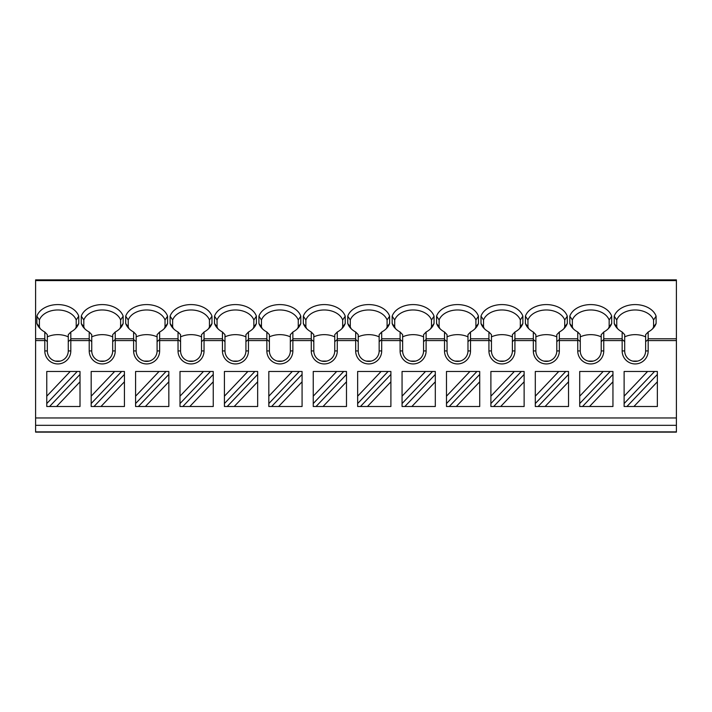<?xml version="1.0" encoding="UTF-8"?>
<svg xmlns="http://www.w3.org/2000/svg" width="712" height="712" viewBox="0 0 712 712"><rect width="100%" height="100%" fill="white"/><g stroke="black" fill="none" stroke-linecap="round" stroke-linejoin="round"><path stroke-width="1.07" d="M676.4 417.962L676.4 432.131L35.6 432.131L35.6 279.869L676.4 279.869L676.4 417.962L35.6 417.962M676.4 279.869L35.6 279.869M78.747 316.164L78.747 323.506A21.574 15.255 180 0 1 76.487 327.467A21.574 15.255 180 0 1 70.808 332.006L70.808 350.927A13.003 13.003 0 0 1 57.806 363.93A13.003 13.003 0 0 1 44.803 350.927L44.803 332.006A21.574 15.255 180 0 1 39.124 327.467A21.574 15.255 180 0 1 36.873 323.506L36.873 316.164A21.574 15.255 180 0 1 57.806 304.585A21.574 15.255 180 0 1 78.747 316.164L76.202 319.982L76.202 326.87L78.747 323.506M676.4 338.787L648.169 338.787L648.169 332.006A21.574 15.255 180 0 0 653.838 327.467A21.574 15.255 180 0 0 656.099 323.506L656.099 316.164A21.574 15.255 180 0 0 635.157 304.585A21.574 15.255 180 0 0 614.225 316.164L614.225 323.506A21.574 15.255 180 0 0 616.476 327.467A21.574 15.255 180 0 0 622.154 332.006L622.154 338.787L603.758 338.787L603.758 332.006A21.574 15.255 180 0 0 609.428 327.467A21.574 15.255 180 0 0 611.688 323.506L611.688 316.164A21.574 15.255 180 0 0 590.746 304.585A21.574 15.255 180 0 0 569.814 316.164L569.814 323.506A21.574 15.255 180 0 0 572.065 327.467A21.574 15.255 180 0 0 577.744 332.006L577.744 338.787L559.347 338.787L559.347 332.006A21.574 15.255 180 0 0 565.017 327.467A21.574 15.255 180 0 0 567.277 323.506L567.277 316.164A21.574 15.255 180 0 0 546.335 304.585A21.574 15.255 180 0 0 525.403 316.164L525.403 323.506A21.574 15.255 180 0 0 527.654 327.467A21.574 15.255 180 0 0 533.332 332.006L533.332 338.787L514.927 338.787L514.927 332.006A21.574 15.255 180 0 0 520.606 327.467A21.574 15.255 180 0 0 522.866 323.506L522.866 316.164A21.574 15.255 180 0 0 501.924 304.585A21.574 15.255 180 0 0 480.992 316.164L480.992 323.506A21.574 15.255 180 0 0 483.243 327.467A21.574 15.255 180 0 0 488.922 332.006L488.922 338.787L470.516 338.787L470.516 332.006A21.574 15.255 180 0 0 476.194 327.467A21.574 15.255 180 0 0 478.446 323.506L478.446 316.164A21.574 15.255 180 0 0 457.513 304.585A21.574 15.255 180 0 0 436.572 316.164L436.572 323.506A21.574 15.255 180 0 0 438.832 327.467A21.574 15.255 180 0 0 444.51 332.006L444.51 338.787L426.105 338.787L426.105 332.006A21.574 15.255 180 0 0 431.784 327.467A21.574 15.255 180 0 0 434.035 323.506L434.035 316.164A21.574 15.255 180 0 0 413.102 304.585A21.574 15.255 180 0 0 392.161 316.164L392.161 323.506A21.574 15.255 180 0 0 394.421 327.467A21.574 15.255 180 0 0 400.091 332.006L400.091 338.787L381.694 338.787L381.694 332.006A21.574 15.255 180 0 0 387.373 327.467A21.574 15.255 180 0 0 389.624 323.506L389.624 316.164A21.574 15.255 180 0 0 368.691 304.585A21.574 15.255 180 0 0 347.75 316.164L347.75 323.506A21.574 15.255 180 0 0 350.01 327.467A21.574 15.255 180 0 0 355.68 332.006L355.68 338.787L337.283 338.787L337.283 332.006A21.574 15.255 180 0 0 342.962 327.467A21.574 15.255 180 0 0 345.213 323.506L345.213 316.164A21.574 15.255 180 0 0 324.28 304.585A21.574 15.255 180 0 0 303.339 316.164L303.339 323.506A21.574 15.255 180 0 0 305.599 327.467A21.574 15.255 180 0 0 311.269 332.006L311.269 338.787L292.872 338.787L292.872 332.006A21.574 15.255 180 0 0 298.55 327.467A21.574 15.255 180 0 0 300.802 323.506L300.802 316.164A21.574 15.255 180 0 0 279.861 304.585A21.574 15.255 180 0 0 258.928 316.164L258.928 323.506A21.574 15.255 180 0 0 261.179 327.467A21.574 15.255 180 0 0 266.858 332.006L266.858 338.787L248.461 338.787L248.461 332.006A21.574 15.255 180 0 0 254.131 327.467A21.574 15.255 180 0 0 256.391 323.506L256.391 316.164A21.574 15.255 180 0 0 235.45 304.585A21.574 15.255 180 0 0 214.517 316.164L214.517 323.506A21.574 15.255 180 0 0 216.768 327.467A21.574 15.255 180 0 0 222.447 332.006L222.447 338.787L204.05 338.787L204.05 332.006A21.574 15.255 180 0 0 209.72 327.467A21.574 15.255 180 0 0 211.98 323.506L211.98 316.164A21.574 15.255 180 0 0 191.038 304.585A21.574 15.255 180 0 0 170.106 316.164L170.106 323.506A21.574 15.255 180 0 0 172.357 327.467A21.574 15.255 180 0 0 178.036 332.006L178.036 338.787L159.639 338.787L159.639 332.006A21.574 15.255 180 0 0 165.309 327.467A21.574 15.255 180 0 0 167.569 323.506L167.569 316.164A21.574 15.255 180 0 0 146.627 304.585A21.574 15.255 180 0 0 125.695 316.164L125.695 323.506A21.574 15.255 180 0 0 127.946 327.467A21.574 15.255 180 0 0 133.625 332.006L133.625 338.787L115.228 338.787L115.228 332.006A21.574 15.255 180 0 0 120.898 327.467A21.574 15.255 180 0 0 123.158 323.506L123.158 316.164A21.574 15.255 180 0 0 102.216 304.585A21.574 15.255 180 0 0 81.284 316.164L81.284 323.506A21.574 15.255 180 0 0 83.535 327.467A21.574 15.255 180 0 0 89.214 332.006L89.214 338.787L70.808 338.787M70.719 339.606L68.272 341.635L68.272 334.667L70.808 332.006M76.202 326.87A19.037 13.457 180 0 1 75.249 328.81M648.169 338.787L648.169 350.927A13.003 13.003 0 0 1 635.157 363.93A13.003 13.003 0 0 1 622.154 350.927L622.154 338.787M603.758 338.787L603.758 350.927A13.003 13.003 0 0 1 590.746 363.93A13.003 13.003 0 0 1 577.744 350.927L577.744 338.787M559.347 338.787L559.347 350.927A13.003 13.003 0 0 1 546.335 363.93A13.003 13.003 0 0 1 533.332 350.927L533.332 338.787M514.927 338.787L514.927 350.927A13.003 13.003 0 0 1 501.924 363.93A13.003 13.003 0 0 1 488.922 350.927L488.922 338.787M470.516 338.787L470.516 350.927A13.003 13.003 0 0 1 457.513 363.93A13.003 13.003 0 0 1 444.51 350.927L444.51 338.787M426.105 338.787L426.105 350.927A13.003 13.003 0 0 1 413.102 363.93A13.003 13.003 0 0 1 400.091 350.927L400.091 338.787M381.694 338.787L381.694 350.927A13.003 13.003 0 0 1 368.691 363.93A13.003 13.003 0 0 1 355.68 350.927L355.68 338.787M337.283 338.787L337.283 350.927A13.003 13.003 0 0 1 324.28 363.93A13.003 13.003 0 0 1 311.269 350.927L311.269 338.787M292.872 338.787L292.872 350.927A13.003 13.003 0 0 1 279.869 363.93A13.003 13.003 0 0 1 266.858 350.927L266.858 338.787M248.461 338.787L248.461 350.927A13.003 13.003 0 0 1 235.45 363.93A13.003 13.003 0 0 1 222.447 350.927L222.447 338.787M204.05 338.787L204.05 350.927A13.003 13.003 0 0 1 191.038 363.93A13.003 13.003 0 0 1 178.036 350.927L178.036 338.787M159.639 338.787L159.639 350.927A13.003 13.003 0 0 1 146.627 363.93A13.003 13.003 0 0 1 133.625 350.927L133.625 338.787M115.228 338.787L115.228 350.927A13.003 13.003 0 0 1 102.216 363.93A13.003 13.003 0 0 1 89.214 350.927L89.214 338.787M648.071 339.606L645.633 341.635L645.633 350.927A10.466 10.466 0 0 1 635.157 361.393A10.466 10.466 0 0 1 624.691 350.927L624.691 341.635L622.252 339.606M624.121 371.477L624.121 396.183L647.573 371.477L624.121 371.477M633.92 406.499L657.363 406.499L657.363 381.801L633.92 406.499L624.121 406.499L624.121 396.183M624.121 403.553L654.568 371.477L657.363 371.477L657.363 381.801M657.363 374.432L626.925 406.499M647.573 371.477L654.568 371.477M579.71 371.477L579.71 396.183L603.162 371.477L579.71 371.477M582.514 406.499L612.952 374.432L612.952 381.801L589.509 406.499L579.71 406.499L579.71 396.183M589.509 406.499L612.952 406.499L612.952 381.801M579.71 403.553L610.157 371.477L612.952 371.477L612.952 374.432M603.162 371.477L610.157 371.477M535.299 371.477L535.299 396.183L558.751 371.477L535.299 371.477M538.103 406.499L568.541 374.432L568.541 381.801L545.098 406.499L535.299 406.499L535.299 396.183M545.098 406.499L568.541 406.499L568.541 381.801M535.299 403.553L565.746 371.477L568.541 371.477L568.541 374.432M558.751 371.477L565.746 371.477M490.888 371.477L490.888 396.183L514.331 371.477L490.888 371.477M493.683 406.499L524.13 374.432L524.13 381.801L500.687 406.499L490.888 406.499L490.888 396.183M500.687 406.499L524.13 406.499L524.13 381.801M490.888 403.553L521.335 371.477L524.13 371.477L524.13 374.432M514.331 371.477L521.335 371.477M446.477 371.477L446.477 396.183L469.92 371.477L446.477 371.477M449.272 406.499L479.719 374.432L479.719 381.801L456.276 406.499L446.477 406.499L446.477 396.183M456.276 406.499L479.719 406.499L479.719 381.801M446.477 403.553L476.924 371.477L479.719 371.477L479.719 374.432M469.92 371.477L476.924 371.477M402.058 371.477L402.058 396.183L425.509 371.477L402.058 371.477M404.861 406.499L435.308 374.432L435.308 381.801L411.865 406.499L402.058 406.499L402.058 396.183M411.865 406.499L435.308 406.499L435.308 381.801M402.058 403.553L432.513 371.477L435.308 371.477L435.308 374.432M425.509 371.477L432.513 371.477M357.647 371.477L357.647 396.183L381.098 371.477L357.647 371.477M360.45 406.499L390.897 374.432L390.897 381.801L367.445 406.499L357.647 406.499L357.647 396.183M367.445 406.499L390.897 406.499L390.897 381.801M357.647 403.553L388.093 371.477L390.897 371.477L390.897 374.432M381.098 371.477L388.093 371.477M313.236 371.477L313.236 396.183L336.687 371.477L313.236 371.477M316.039 406.499L346.486 374.432L346.486 381.801L323.034 406.499L313.236 406.499L313.236 396.183M323.034 406.499L346.486 406.499L346.486 381.801M313.236 403.553L343.682 371.477L346.486 371.477L346.486 374.432M336.687 371.477L343.682 371.477M268.825 371.477L268.825 396.183L292.276 371.477L268.825 371.477M271.628 406.499L302.075 374.432L302.075 381.801L278.623 406.499L268.825 406.499L268.825 396.183M278.623 406.499L302.075 406.499L302.075 381.801M268.825 403.553L299.271 371.477L302.075 371.477L302.075 374.432M292.276 371.477L299.271 371.477M224.413 371.477L224.413 396.183L247.865 371.477L224.413 371.477M227.217 406.499L257.655 374.432L257.655 381.801L234.212 406.499L224.413 406.499L224.413 396.183M234.212 406.499L257.655 406.499L257.655 381.801M224.413 403.553L254.86 371.477L257.655 371.477L257.655 374.432M247.865 371.477L254.86 371.477M180.002 371.477L180.002 396.183L203.454 371.477L180.002 371.477M182.806 406.499L213.244 374.432L213.244 381.801L189.801 406.499L180.002 406.499L180.002 396.183M189.801 406.499L213.244 406.499L213.244 381.801M180.002 403.553L210.449 371.477L213.244 371.477L213.244 374.432M203.454 371.477L210.449 371.477M135.591 371.477L135.591 396.183L159.043 371.477L135.591 371.477M138.395 406.499L168.833 374.432L168.833 381.801L145.39 406.499L135.591 406.499L135.591 396.183M145.39 406.499L168.833 406.499L168.833 381.801M135.591 403.553L166.038 371.477L168.833 371.477L168.833 374.432M159.043 371.477L166.038 371.477M91.181 371.477L91.181 396.183L114.632 371.477L91.181 371.477M93.984 406.499L124.422 374.432L124.422 381.801L100.979 406.499L91.181 406.499L91.181 396.183M100.979 406.499L124.422 406.499L124.422 381.801M91.181 403.553L121.627 371.477L124.422 371.477L124.422 374.432M114.632 371.477L121.627 371.477M68.272 341.635L68.272 350.927A10.466 10.466 0 0 1 57.806 361.393A10.466 10.466 0 0 1 47.339 350.927L47.339 341.635L44.901 339.606M47.339 341.635L47.339 334.667L44.803 332.006M40.361 328.81A19.037 13.457 180 0 1 39.409 326.87L36.873 323.506M55.278 361.082L60.333 361.082M39.409 326.87L39.409 319.982L39.409 326.87M76.202 319.982A19.037 13.457 0 0 0 57.806 309.969A19.037 13.457 0 0 0 39.409 319.982L36.873 316.164M68.272 336.865A19.037 13.457 0 0 0 47.339 336.865M115.13 339.606L112.683 341.635L112.683 350.927A10.466 10.466 0 0 1 102.216 361.393A10.466 10.466 0 0 1 91.75 350.927L91.75 341.635L89.311 339.606M91.75 341.635L91.75 334.667L89.214 332.006M84.773 328.81A19.037 13.457 180 0 1 83.82 326.87L81.284 323.506M123.158 316.164L120.613 319.982L120.613 326.87A19.037 13.457 180 0 1 119.66 328.81M99.689 361.082L104.744 361.082M83.82 326.87L83.82 319.982L83.82 326.87M120.613 319.982A19.037 13.457 0 0 0 102.216 309.969A19.037 13.457 0 0 0 83.82 319.982L81.284 316.164M120.613 326.87L123.158 323.506M112.683 341.635L112.683 334.667L115.228 332.006M112.683 336.865A19.037 13.457 0 0 0 91.75 336.865M159.541 339.606L157.094 341.635L157.094 350.927A10.466 10.466 0 0 1 146.627 361.393A10.466 10.466 0 0 1 136.161 350.927L136.161 341.635L133.722 339.606M136.161 341.635L136.161 334.667L133.625 332.006M129.184 328.81A19.037 13.457 180 0 1 128.231 326.87L125.695 323.506M167.569 316.164L165.033 319.982L165.033 326.87A19.037 13.457 180 0 1 164.071 328.81M144.1 361.082L149.155 361.082M128.231 326.87L128.231 319.982L128.231 326.87M165.033 319.982A19.037 13.457 0 0 0 146.627 309.969A19.037 13.457 0 0 0 128.231 319.982L125.695 316.164M165.033 326.87L167.569 323.506M157.094 341.635L157.094 334.667L159.639 332.006M157.094 336.865A19.037 13.457 0 0 0 136.161 336.865M203.952 339.606L201.514 341.635L201.514 350.927A10.466 10.466 0 0 1 191.038 361.393A10.466 10.466 0 0 1 180.572 350.927L180.572 341.635L178.133 339.606M180.572 341.635L180.572 334.667L178.036 332.006M173.595 328.81A19.037 13.457 180 0 1 172.642 326.87L170.106 323.506M211.98 316.164L209.444 319.982L209.444 326.87A19.037 13.457 180 0 1 208.483 328.81M188.511 361.082L193.566 361.082M172.642 326.87L172.642 319.982L172.642 326.87M209.444 319.982A19.037 13.457 0 0 0 191.038 309.969A19.037 13.457 0 0 0 172.642 319.982L170.106 316.164M209.444 326.87L211.98 323.506M201.514 341.635L201.514 334.667L204.05 332.006M201.514 336.865A19.037 13.457 0 0 0 180.572 336.865M248.363 339.606L245.925 341.635L245.925 350.927A10.466 10.466 0 0 1 235.45 361.393A10.466 10.466 0 0 1 224.983 350.927L224.983 341.635L222.544 339.606M224.983 341.635L224.983 334.667L222.447 332.006M218.005 328.81A19.037 13.457 180 0 1 217.053 326.87L214.517 323.506M256.391 316.164L253.855 319.982L253.855 326.87A19.037 13.457 180 0 1 252.902 328.81M232.931 361.082L237.977 361.082M217.053 326.87L217.053 319.982L217.053 326.87M253.855 319.982A19.037 13.457 0 0 0 235.45 309.969A19.037 13.457 0 0 0 217.053 319.982L214.517 316.164M253.855 326.87L256.391 323.506M245.925 341.635L245.925 334.667L248.461 332.006M245.925 336.865A19.037 13.457 0 0 0 224.983 336.865M292.774 339.606L290.336 341.635L290.336 350.927A10.466 10.466 0 0 1 279.869 361.393A10.466 10.466 0 0 1 269.394 350.927L269.394 341.635L266.955 339.606M269.394 341.635L269.394 334.667L266.858 332.006M262.417 328.81A19.037 13.457 180 0 1 261.464 326.87L258.928 323.506M300.802 316.164L298.266 319.982L298.266 326.87A19.037 13.457 180 0 1 297.313 328.81M277.342 361.082L282.397 361.082M261.464 326.87L261.464 319.982L261.464 326.87M298.266 319.982A19.037 13.457 0 0 0 279.869 309.969A19.037 13.457 0 0 0 261.464 319.982L258.928 316.164M298.266 326.87L300.802 323.506M290.336 341.635L290.336 334.667L292.872 332.006M290.336 336.865A19.037 13.457 0 0 0 269.394 336.865M337.185 339.606L334.747 341.635L334.747 350.927A10.466 10.466 0 0 1 324.28 361.393A10.466 10.466 0 0 1 313.805 350.927L313.805 341.635L311.367 339.606M313.805 341.635L313.805 334.667L311.269 332.006M306.836 328.81A19.037 13.457 180 0 1 305.875 326.87L303.339 323.506M345.213 316.164L342.677 319.982L342.677 326.87A19.037 13.457 180 0 1 341.724 328.81M321.753 361.082L326.808 361.082M305.875 326.87L305.875 319.982L305.875 326.87M342.677 319.982A19.037 13.457 0 0 0 324.28 309.969A19.037 13.457 0 0 0 305.875 319.982L303.339 316.164M342.677 326.87L345.213 323.506M334.747 341.635L334.747 334.667L337.283 332.006M334.747 336.865A19.037 13.457 0 0 0 313.805 336.865M381.596 339.606L379.158 341.635L379.158 350.927A10.466 10.466 0 0 1 368.691 361.393A10.466 10.466 0 0 1 358.225 350.927L358.225 341.635L355.778 339.606M358.225 341.635L358.225 334.667L355.68 332.006M351.247 328.81A19.037 13.457 180 0 1 350.286 326.87L347.75 323.506M389.624 316.164L387.088 319.982L387.088 326.87A19.037 13.457 180 0 1 386.135 328.81M366.164 361.082L371.219 361.082M350.286 326.87L350.286 319.982L350.286 326.87M387.088 319.982A19.037 13.457 0 0 0 368.691 309.969A19.037 13.457 0 0 0 350.286 319.982L347.75 316.164M387.088 326.87L389.624 323.506M379.158 341.635L379.158 334.667L381.694 332.006M379.158 336.865A19.037 13.457 0 0 0 358.225 336.865M426.007 339.606L423.569 341.635L423.569 350.927A10.466 10.466 0 0 1 413.102 361.393A10.466 10.466 0 0 1 402.636 350.927L402.636 341.635L400.188 339.606M402.636 341.635L402.636 334.667L400.091 332.006M395.658 328.81A19.037 13.457 180 0 1 394.706 326.87L392.161 323.506M434.035 316.164L431.499 319.982L431.499 326.87A19.037 13.457 180 0 1 430.546 328.81M410.575 361.082L415.63 361.082M394.706 326.87L394.706 319.982L394.706 326.87M431.499 319.982A19.037 13.457 0 0 0 413.102 309.969A19.037 13.457 0 0 0 394.706 319.982L392.161 316.164M431.499 326.87L434.035 323.506M423.569 341.635L423.569 334.667L426.105 332.006M423.569 336.865A19.037 13.457 0 0 0 402.636 336.865M470.418 339.606L467.98 341.635L467.98 350.927A10.466 10.466 0 0 1 457.513 361.393A10.466 10.466 0 0 1 447.047 350.927L447.047 341.635L444.6 339.606M447.047 341.635L447.047 334.667L444.51 332.006M440.069 328.81A19.037 13.457 180 0 1 439.117 326.87L436.572 323.506M478.446 316.164L475.91 319.982L475.91 326.87A19.037 13.457 180 0 1 474.957 328.81M454.986 361.082L460.041 361.082A10.466 10.466 0 0 1 454.986 361.082M439.117 326.87L439.117 319.982L439.117 326.87M475.91 319.982A19.037 13.457 0 0 0 457.513 309.969A19.037 13.457 0 0 0 439.117 319.982L436.572 316.164M475.91 326.87L478.446 323.506M467.98 341.635L467.98 334.667L470.516 332.006M467.98 336.865A19.037 13.457 0 0 0 447.047 336.865M514.838 339.606L512.391 341.635L512.391 350.927A10.466 10.466 0 0 1 501.924 361.393A10.466 10.466 0 0 1 491.458 350.927L491.458 341.635L489.019 339.606M491.458 341.635L491.458 334.667L488.922 332.006M484.48 328.81A19.037 13.457 180 0 1 483.528 326.87L480.992 323.506M522.866 316.164L520.321 319.982L520.321 326.87A19.037 13.457 180 0 1 519.368 328.81M499.397 361.082L504.452 361.082A10.466 10.466 0 0 1 499.397 361.082M483.528 326.87L483.528 319.982L483.528 326.87M520.321 319.982A19.037 13.457 0 0 0 501.924 309.969A19.037 13.457 0 0 0 483.528 319.982L480.992 316.164M520.321 326.87L522.866 323.506M512.391 341.635L512.391 334.667L514.927 332.006M512.391 336.865A19.037 13.457 0 0 0 491.458 336.865M559.249 339.606L556.802 341.635L556.802 350.927A10.466 10.466 0 0 1 546.335 361.393A10.466 10.466 0 0 1 535.869 350.927L535.869 341.635L533.43 339.606M535.869 341.635L535.869 334.667L533.332 332.006M528.891 328.81A19.037 13.457 180 0 1 527.939 326.87L525.403 323.506M567.277 316.164L564.732 319.982L564.732 326.87A19.037 13.457 180 0 1 563.779 328.81M543.808 361.082L548.863 361.082M527.939 326.87L527.939 319.982L527.939 326.87M564.732 319.982A19.037 13.457 0 0 0 546.335 309.969A19.037 13.457 0 0 0 527.939 319.982L525.403 316.164M564.732 326.87L567.277 323.506M556.802 341.635L556.802 334.667L559.347 332.006M556.802 336.865A19.037 13.457 0 0 0 535.869 336.865M603.66 339.606L601.213 341.635L601.213 350.927A10.466 10.466 0 0 1 590.746 361.393A10.466 10.466 0 0 1 580.28 350.927L580.28 341.635L577.841 339.606M580.28 341.635L580.28 334.667L577.744 332.006M573.302 328.81A19.037 13.457 180 0 1 572.35 326.87L569.814 323.506M611.688 316.164L609.152 319.982L609.152 326.87A19.037 13.457 180 0 1 608.19 328.81M588.219 361.082L593.274 361.082A10.466 10.466 0 0 1 588.219 361.082M572.35 326.87L572.35 319.982L572.35 326.87M609.152 319.982A19.037 13.457 0 0 0 590.746 309.969A19.037 13.457 0 0 0 572.35 319.982L569.814 316.164M609.152 326.87L611.688 323.506M601.213 341.635L601.213 334.667L603.758 332.006M601.213 336.865A19.037 13.457 0 0 0 580.28 336.865M624.691 341.635L624.691 334.667L622.154 332.006M617.713 328.81A19.037 13.457 180 0 1 616.761 326.87L614.225 323.506M656.099 316.164L653.563 319.982L653.563 326.87A19.037 13.457 180 0 1 652.601 328.81M632.63 361.082L637.685 361.082M616.761 326.87L616.761 319.982L616.761 326.87M653.563 319.982A19.037 13.457 0 0 0 635.157 309.969A19.037 13.457 0 0 0 616.761 319.982L614.225 316.164M653.563 326.87L656.099 323.506M645.633 341.635L645.633 334.667L648.169 332.006M645.633 336.865A19.037 13.457 0 0 0 624.691 336.865M46.77 371.477L46.77 396.183L70.212 371.477L46.77 371.477M49.564 406.499L80.011 374.432L80.011 381.801L56.568 406.499L46.77 406.499L46.77 396.183M56.568 406.499L80.011 406.499L80.011 381.801M46.77 403.553L77.216 371.477L80.011 371.477L80.011 374.432M70.212 371.477L77.216 371.477M676.4 425.313L35.6 425.313M676.4 431.873L35.6 431.873M676.4 280.608L35.6 280.608M44.803 338.787L35.6 338.787M676.4 340.585L648.169 340.585M622.154 340.585L603.758 340.585M577.744 340.585L559.347 340.585M533.332 340.585L514.927 340.585M488.922 340.585L470.516 340.585M444.51 340.585L426.105 340.585M400.091 340.585L381.694 340.585M355.68 340.585L337.283 340.585M311.269 340.585L292.872 340.585M266.858 340.585L248.461 340.585M222.447 340.585L204.05 340.585M178.036 340.585L159.639 340.585M133.625 340.585L115.228 340.585M44.803 340.585L35.6 340.585M89.214 340.585L70.808 340.585M648.169 350.927L645.633 350.927M44.803 350.927L47.339 350.927M70.808 350.927L68.272 350.927M89.214 350.927L91.75 350.927M115.228 350.927L112.683 350.927M133.625 350.927L136.161 350.927M159.639 350.927L157.094 350.927M178.036 350.927L180.572 350.927M204.05 350.927L201.514 350.927M222.447 350.927L224.983 350.927M248.461 350.927L245.925 350.927M266.858 350.927L269.394 350.927M292.872 350.927L290.336 350.927M311.269 350.927L313.805 350.927M337.283 350.927L334.747 350.927M355.68 350.927L358.225 350.927M381.694 350.927L379.158 350.927M400.091 350.927L402.636 350.927M426.105 350.927L423.569 350.927M444.51 350.927L447.047 350.927M470.516 350.927L467.98 350.927M488.922 350.927L491.458 350.927M514.927 350.927L512.391 350.927M533.332 350.927L535.869 350.927M559.347 350.927L556.802 350.927M577.744 350.927L580.28 350.927M603.758 350.927L601.213 350.927M622.154 350.927L624.691 350.927"/></g></svg>
